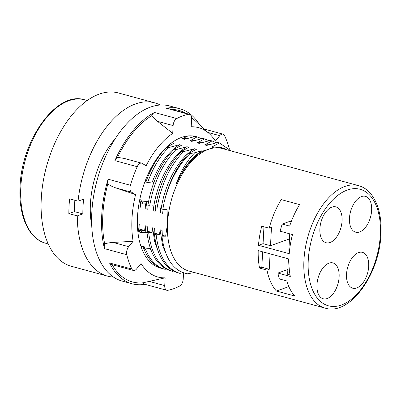 <?xml version="1.0" encoding="UTF-8"?>
<svg xmlns="http://www.w3.org/2000/svg" width="401" height="401" viewBox="0 0 401 401"><rect width="100%" height="100%" fill="white"/><g stroke="black" fill="none" stroke-linecap="round" stroke-linejoin="round"><path stroke-width="0.6" d="M359.622 231.958A18.576 10.366 105.2 0 0 371.281 213.638A18.576 10.366 105.2 0 0 365.431 196.34A18.576 10.366 105.2 0 0 361.476 196.57A18.576 10.366 105.2 0 0 349.822 214.891A18.576 10.366 105.2 0 0 355.667 232.189A18.576 10.366 105.2 0 0 359.622 231.958M356.684 287.988A18.576 10.366 105.2 0 0 368.344 269.667A18.576 10.366 105.2 0 0 362.494 252.369A18.576 10.366 105.2 0 0 358.539 252.6A18.576 10.366 105.2 0 0 346.885 270.921A18.576 10.366 105.2 0 0 352.73 288.219A18.576 10.366 105.2 0 0 356.684 287.988M330.048 242.505A18.576 10.366 105.2 0 0 341.707 224.184A18.576 10.366 105.2 0 0 335.863 206.886A18.576 10.366 105.2 0 0 331.903 207.116A18.576 10.366 105.2 0 0 320.249 225.442A18.576 10.366 105.2 0 0 326.093 242.74A18.576 10.366 105.2 0 0 330.048 242.505M327.116 298.539A18.576 10.366 105.2 0 0 338.77 280.219A18.576 10.366 105.2 0 0 332.925 262.921A18.576 10.366 105.2 0 0 328.97 263.151A18.576 10.366 105.2 0 0 317.311 281.472A18.576 10.366 105.2 0 0 323.161 298.77A18.576 10.366 105.2 0 0 327.116 298.539M188.766 270.981A63.473 35.413 -74.8 0 1 167.558 223.252A63.473 35.413 -74.8 0 1 208.62 149.282A63.473 35.413 -74.8 0 1 222.129 148.49L358.499 185.633A63.473 35.413 -74.8 0 0 303.928 260.394A63.473 35.413 -74.8 0 0 325.136 308.123L188.766 270.981M277.903 273.066A63.473 35.413 -74.8 0 0 279.342 278.921L286.775 280.946A63.473 35.413 -74.8 0 0 294.79 296.033L276.439 291.036A63.473 35.413 -74.8 0 1 266.991 270.099L259.552 268.068A63.473 35.413 -74.8 0 1 258.204 250.61L288.946 258.986A63.473 35.413 -74.8 0 0 290.299 276.444L277.903 273.066L287.863 269.512M266.991 270.099L269.266 269.287L261.828 267.256L259.552 268.068M290.023 274.936L287.617 274.284L288.424 258.84M263.066 243.668L270.505 245.693L271.462 227.407L269.186 228.219L261.748 226.194A63.473 35.413 -74.8 0 0 258.48 245.302L263.066 243.668L263.948 226.796M289.487 250.866L288.85 250.69L289.738 233.818M270.079 253.843L269.266 269.287M261.828 267.256L262.64 251.818M269.186 228.219A63.473 35.413 -74.8 0 1 281.231 199.613L299.577 204.61A63.473 35.413 -74.8 0 0 289.652 226.094L282.214 224.069A63.473 35.413 -74.8 0 0 280.093 231.192L292.494 234.57A63.473 35.413 -74.8 0 0 289.226 253.678L258.48 245.302M270.505 245.693L289.467 238.926M282.214 224.069L290.108 221.252L291.271 221.568M276.439 291.036L288.85 286.605M190.139 153.533L189.097 153.247C177.327 165.202 169.001 181.583 164.129 202.39A68.12 38.005 -74.8 0 1 190.139 153.533L194.766 152.771C186.906 160.751 180.61 171.417 175.884 184.761C182.746 168.636 191.407 157.307 201.863 150.781L194.766 152.771M164.129 202.39L162.766 209.653L167.047 209.653L167.558 223.252L165.653 236.194L162.325 235.287L162.074 230.344L160.089 229.803L159.518 234.52L154.886 233.262L154.636 228.319L152.651 227.778L152.079 232.495L147.448 231.232L147.197 226.289L145.212 225.753L144.641 230.47L140.009 229.207L139.759 224.264L137.779 223.723L137.468 226.455M175.884 184.761A64.095 35.759 105.2 0 1 202.816 151.037L208.62 149.282L213.427 147.252A64.095 35.759 105.2 0 1 221.833 147.768A64.095 35.759 105.2 0 1 226.42 149.658M187.889 135.959L182.395 138.801L184.38 139.342L195.417 136.4M231.086 150.931L219.462 142.951L217.728 142.48L206.69 145.418L204.71 144.876L212.024 140.926L210.294 140.45L199.252 143.393L197.272 142.851L204.585 138.896L202.856 138.425L191.818 141.368L189.833 140.826L197.147 136.871L196.054 136.576M219.462 142.951L212.149 146.901L213.427 147.252M202.816 151.037L201.863 150.781M189.097 153.247L196.41 149.292L194.425 148.751L183.387 151.693L181.658 151.222L188.971 147.267L186.991 146.726L175.954 149.668L174.219 149.197L181.533 145.242L179.553 144.701L168.515 147.643L166.781 147.167L174.094 143.217L171.738 142.791M196.104 136.586A68.12 38.005 105.2 0 0 196.079 136.581A68.12 38.005 105.2 0 0 137.513 216.811A68.12 38.005 -74.8 0 0 160.275 268.033A68.12 38.005 -74.8 0 0 161.783 268.384M192.761 135.954L194.199 136.681M181.658 151.222C168.26 165.022 159.483 183.833 155.317 207.658L157.047 208.134C161.197 184.36 169.979 165.548 183.387 151.693M174.219 149.197C161.488 161.633 151.222 183.533 147.879 205.633L149.608 206.104L152.956 205.813L153.212 210.756L155.192 211.297L155.608 207.738M159.518 234.52L156.144 234.806L154.41 234.334L154.886 233.262M154.41 234.334C157.032 255.788 164.946 268.645 178.159 272.906L179.894 273.377L183.062 272.69M146.972 232.309C149.553 253.673 157.473 266.53 170.721 270.875L172.455 271.352C159.202 267.006 151.287 254.149 148.706 232.78L146.972 232.309L147.448 231.232M142.17 204.079L142.535 201.898L140.801 201.427L140.44 203.608L142.17 204.079L145.523 203.788L145.774 208.731L147.753 209.272L148.169 205.713M140.801 201.427L141.398 200.034L139.769 199.588M138.505 206.751L140.32 207.247L140.731 203.688M166.781 147.167C158.104 155.839 151.137 167.463 145.889 182.029L147.623 182.5C152.856 167.959 159.819 156.335 168.515 147.643M143.693 248.43C148.074 259.477 154.606 266.284 163.282 268.85L165.017 269.322C156.375 266.81 149.844 260.003 145.423 248.906L143.693 248.43L144.701 246.931L142.716 246.389L141.007 246.57M139.533 230.279L139.759 232.254L141.493 232.725L141.267 230.755L139.533 230.279L140.009 229.207M156.144 234.806C158.721 256.174 166.641 269.031 179.894 273.377M149.608 206.104C153.758 182.335 162.54 163.523 175.954 149.668M212.024 140.926L216.515 142.761M204.585 138.896L209.076 140.736M197.147 136.871L201.638 138.711M91.714 225.397A68.12 38.005 -74.8 0 1 90.405 203.979A68.12 38.005 -74.8 0 1 115.368 138.556M157.899 267.231L158.721 267.056M165.017 269.322L166.159 269.081M172.455 271.352L173.598 271.106M194.29 272.485L187.628 273.823C173.422 271.126 164.856 258.585 161.924 236.194L162.325 235.287M152.079 232.495L148.706 232.78M144.641 230.47L141.267 230.755M165.653 236.194L161.924 236.194M157.047 208.134L160.395 207.838L160.651 212.781L162.631 213.322L163.062 209.653M212.149 146.901L220.961 147.548M160.651 212.781C163.568 185.553 178.244 158.049 194.425 148.751M204.71 144.876L209.116 144.691M168.009 258.164L162.585 245.507L160.089 229.803M197.272 142.851L201.678 142.666M153.212 210.756C156.129 183.528 170.806 156.024 186.991 146.726M189.833 140.826L194.239 140.641M182.395 138.801L186.801 138.611M158.686 252.785L154.585 241.327L152.651 227.778M148.51 201.969L146.851 201.518L142.535 201.898M145.774 208.731L146.851 201.518M147.623 182.5L152.26 181.989L153.914 182.44M152.26 181.989C159.187 164.225 168.285 151.794 179.553 144.701M145.523 180.154L146.475 180.415M170.781 143.513L172.114 142.676M150.405 248.485L145.423 248.906M141.493 232.725L145.849 232.349L147.012 232.67M145.849 232.349L145.212 225.753M151.252 250.76L150.154 248.414M143.814 248.735L142.716 246.389M137.728 230.385L139.573 230.645M138.41 230.324L137.779 223.723M113.448 277.066A89.794 50.095 -74.8 0 1 107.468 276.114A89.794 50.095 -74.8 0 1 77.283 215.898L82.847 213.908L74.421 211.613A80.506 44.912 -74.8 0 1 74.857 200.284M160.3 105.047A89.794 50.095 105.2 0 0 154.666 102.836A89.794 50.095 105.2 0 0 78.055 201.152L83.624 199.167A80.506 44.912 105.2 0 0 82.847 213.908M78.055 201.152L69.624 198.856A89.794 50.095 -74.8 0 0 69.037 206.299A89.794 50.095 -74.8 0 0 68.852 213.603L74.421 211.613M154.666 102.836L118.465 92.977A89.794 50.095 105.2 0 0 41.268 198.736A89.794 50.095 -74.8 0 0 71.268 266.254L107.468 276.114M77.283 215.898L68.852 213.603M146.059 181.558L144.821 181.999M139.643 231.307L137.884 231.933M144.926 284.319A90.721 50.611 -74.8 0 1 132.019 283.763L122.099 281.061A90.721 50.611 -74.8 0 1 91.789 212.846A90.721 50.611 105.2 0 1 169.788 105.994L179.703 108.696A90.721 50.611 -74.8 0 1 199.648 124.871M229.352 148.966A90.721 50.611 105.2 0 0 224.5 135.573A6.19 3.454 105.2 0 0 222.961 134.155A6.19 3.454 105.2 0 0 219.753 135.678L215.327 141.082A77.408 43.188 105.2 0 0 209.242 133.663A77.408 43.188 105.2 0 0 191.202 126.776L191.613 118.992A6.19 3.454 105.2 0 0 189.543 114.335A6.19 3.454 105.2 0 0 188.63 114.3A90.721 50.611 105.2 0 0 176.726 118.546A6.19 3.454 105.2 0 0 173.127 125.583L172.721 133.368A77.408 43.188 105.2 0 0 146.149 165.758L142.129 163.372A6.19 3.454 105.2 0 0 141.643 163.167A6.19 3.454 105.2 0 0 137.217 166.711A90.721 50.611 105.2 0 0 130.405 185.277A6.19 3.454 105.2 0 0 131.548 192.209L135.573 194.595L115.919 187.949C112.491 186.756 109.794 185.412 107.834 183.914A88.867 49.579 105.2 0 0 104.691 243.933C106.751 243.166 109.543 242.665 113.067 242.435L133.122 241.292L128.696 246.69A6.19 3.454 105.2 0 0 126.766 254.715A90.721 50.611 105.2 0 0 131.854 269.036A6.19 3.454 105.2 0 0 133.388 270.459A6.19 3.454 105.2 0 0 136.596 268.931L141.027 263.532A77.408 43.188 105.2 0 0 165.147 277.838L164.741 285.622A6.19 3.454 105.2 0 0 166.811 290.279A6.19 3.454 105.2 0 0 167.723 290.314A90.721 50.611 105.2 0 0 179.628 286.063A6.19 3.454 105.2 0 0 183.222 279.031L183.548 272.865M126.766 254.715L104.45 248.635A90.721 50.611 -74.8 0 1 101.709 215.548A90.721 50.611 -74.8 0 1 108.09 179.202A6.19 3.454 -74.8 0 0 107.834 183.914M132.019 283.763A90.721 50.611 -74.8 0 1 109.543 262.961A6.19 3.454 -74.8 0 0 111.077 264.379L133.388 270.459M186.099 113.398A88.867 49.579 105.2 0 0 171.808 109.503M112.105 264.66A88.867 49.579 105.2 0 0 142.972 282.805L165.147 277.838M135.573 194.595A77.408 43.188 105.2 0 0 133.122 241.292M172.721 133.368L157.498 121.328C154.856 119.207 152.931 117.338 151.728 115.724A88.867 49.579 105.2 0 0 117.578 157.357L124.23 158.42L141.643 163.167M188.63 114.3L166.315 108.225A90.721 50.611 -74.8 0 1 179.703 108.696M166.315 108.225A6.19 3.454 -74.8 0 1 167.227 108.255L189.543 114.335M166.811 290.279L144.495 284.204A6.19 3.454 -74.8 0 1 142.972 282.805M104.45 248.635A6.19 3.454 -74.8 0 1 104.691 243.933M137.217 166.711L114.902 160.631A6.19 3.454 -74.8 0 1 117.578 157.357M114.902 160.631A90.721 50.611 -74.8 0 1 154.41 112.47A6.19 3.454 -74.8 0 0 151.728 115.724M380.338 234.695A60.381 33.684 -74.8 0 1 341.281 305.061A60.381 33.684 -74.8 0 1 308.254 260.409A60.381 33.684 -74.8 0 1 347.311 190.049A60.381 33.684 -74.8 0 1 380.338 234.695M45.624 243.222C28.621 238.901 18.341 215.362 20.05 186.851C21.459 139.713 56.957 90.491 84.686 99.819A74.31 41.458 105.2 0 0 20.797 187.347A74.31 41.458 105.2 0 0 45.624 243.222L48.205 243.923M131.854 269.036L109.543 262.961M176.726 118.546L154.41 112.47M130.405 185.277L108.09 179.202M131.548 192.209L115.919 187.949M173.127 125.583L157.498 121.328M219.753 135.678L207.929 132.46M164.741 285.622L149.112 281.367M128.696 246.69L113.067 242.435M358.499 185.633C373.677 189.588 382.394 209.944 380.95 234.184C379.657 274.149 349.847 316.068 325.136 308.123M220.274 147.357L221.046 147.568M84.686 99.819L87.268 100.526M209.242 133.663L191.558 117.458M222.961 134.155L204.204 129.042"/></g></svg>
